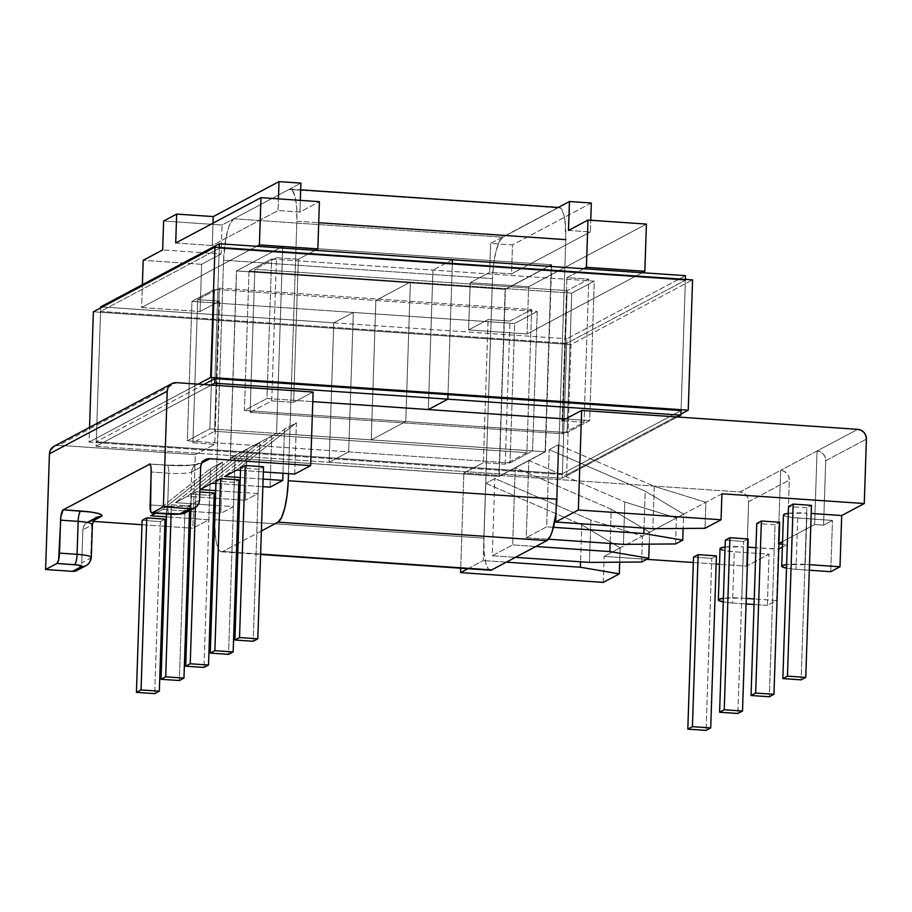 <?xml version="1.0" encoding="UTF-8"?>
<svg xmlns="http://www.w3.org/2000/svg" width="912" height="912" viewBox="0 0 912 912"><rect width="100%" height="100%" fill="white"/><g stroke="black" fill="none" stroke-linecap="round" stroke-linejoin="round"><path stroke-width="0.68" stroke-dasharray="4.56 3.42" d="M185.945 512.498A9.245 8.892 62 0 0 190.574 504.94L191.668 471.994A18.867 2.69 -178.1 0 1 168.754 473.203L151.187 471.994L168.754 473.203A9.245 2.2 -86.1 0 0 167.124 465.177A9.245 2.2 -86.1 0 0 166.793 465.257A28.124 4.001 1.9 0 0 200.936 463.456A9.245 8.892 62 0 0 191.668 471.994L200.64 467.229L191.668 471.994A9.245 8.892 -118 0 1 200.936 463.456L188.077 465.508L177.749 465.69L149.876 464.094L166.793 465.257A9.245 2.2 93.9 0 1 167.147 465.177A9.245 2.2 93.9 0 1 168.754 473.203L167.66 506.149L150.092 504.94L167.66 506.149L168.754 473.203A18.867 2.69 -178.1 0 0 191.668 471.994L190.574 504.94L199.546 500.175L190.574 504.94A18.867 2.69 1.9 0 1 167.66 506.149A18.867 2.69 -178.1 0 0 190.574 504.94A9.245 8.892 -118 0 1 186.037 512.453M93.446 520.615L92.123 521.322A9.245 8.892 62 0 0 82.855 529.849L83.653 526.395L85.694 523.568L88.669 521.778L93.446 520.615M141.976 524.731L164.798 526.292L141.976 524.731M166.132 526.384L188.955 527.957L166.132 526.384M54.059 446.264A9.245 8.892 62 0 1 58.71 445.284L195.316 454.643L192.877 528.219L190.289 528.048L192.877 528.219L208.814 519.737L190.608 518.495L208.814 519.737L192.877 528.219L195.316 454.643L214.799 444.292L219.541 301.165L200.059 311.516L201.632 264.298L221.103 253.946L222.072 225.025L300.892 183.118L222.072 225.025L163.624 221.023L222.072 225.025L221.103 253.946L162.667 249.934L221.103 253.946L201.632 264.298L143.184 260.296L201.632 264.298L200.059 311.516L219.541 301.165L197.665 299.66L219.325 288.146L531.628 309.556L509.968 321.058L488.102 319.565L468.62 329.927L527.068 333.929L528.629 286.71L470.182 282.697L468.62 329.927L527.068 333.929L642.196 272.711L527.068 333.929L528.629 286.71L646.414 224.078L528.629 286.71L470.182 282.697L468.62 329.927L488.102 319.565L483.349 462.692L505.225 464.185L526.874 452.671L214.571 431.273L219.325 288.146L197.665 299.66L192.922 442.787L214.571 431.273L192.922 442.787L214.799 444.292L195.316 454.643L58.71 445.284L176.483 382.664L58.71 445.284L54.196 446.196M189.263 518.404L166.451 516.842L189.263 518.404M155.564 513.228L162.746 509.409L189.502 511.244L162.746 509.409L222.482 462.133L210.524 468.494L208.814 519.737L210.524 468.494L150.788 515.77L210.524 468.494L222.482 462.133L162.746 509.409L155.564 513.228M190.847 511.336L213.568 512.886L190.847 511.336M214.913 512.977L220.784 513.388L233.461 506.639L215.164 505.385L233.461 506.639L220.784 513.388L222.482 462.133L220.784 513.388L214.913 512.977M213.818 505.294L175.435 502.66L187.393 496.299L214.058 498.134L187.393 496.299L247.118 449.035L259.806 442.286L258.107 493.54L239.799 492.286L258.107 493.54L245.419 500.278L258.107 493.54L259.806 442.286L235.159 455.396L233.461 506.639L235.159 455.396L230.36 457.949L235.159 455.396L175.435 502.66L235.159 455.396L247.118 449.035L187.393 496.299L175.435 502.66L213.818 505.294M215.403 498.226L238.214 499.787L215.403 498.226M239.548 499.879L245.419 500.278L247.118 449.035L245.419 500.278L239.548 499.879M238.465 492.195L215.654 490.622L238.465 492.195M215.882 483.463L238.705 485.024L215.882 483.463M240.038 485.116L262.861 486.689L240.038 485.116M263.112 479.085L240.289 477.523L263.112 479.085M240.529 470.364L263.351 471.926L240.529 470.364M165.038 519.133L160.409 521.596L142.124 520.342L160.409 521.596L154.709 693.633L160.409 521.596L165.038 519.133M171.388 504.781L189.673 506.035L185.056 508.486L166.771 507.232L171.388 504.781L189.673 506.035L185.056 508.486L179.345 680.534L185.056 508.486L166.771 507.232L171.388 504.781L171.08 514.277L171.388 504.781M258.894 469.224L240.608 467.97L258.894 469.224L253.194 641.273L258.894 469.224L263.522 466.773L258.894 469.224M234.259 482.334L215.962 481.08L234.259 482.334L228.547 654.371L234.259 482.334L238.876 479.872L234.259 482.334M195.943 491.728L199.808 491.99L195.943 491.728L195.419 507.437L195.943 491.728L191.417 494.133L195.943 491.728M214.229 492.982L209.703 495.387L191.417 494.133L190.893 509.865L191.417 494.133L209.703 495.387L203.992 667.424L209.703 495.387L214.229 492.982M720.024 548.693A18.867 2.69 -178.1 0 0 734.263 551.783L769.044 554.165L767.345 605.408L776.579 600.495L778.768 548.99L755.945 547.713L778.278 549.252L776.579 600.495L767.345 605.408L769.044 554.165L746.483 566.158L719.5 564.311L746.483 566.158L769.044 554.165L734.263 551.783L722.68 550.175M720.218 549.104L720.594 548.066M725.086 547.04L743.497 546.869A18.867 2.69 -178.1 0 0 725.086 547.04M782.382 547.075L787.159 544.532L782.473 544.202L787.159 544.532L782.382 547.075M778.939 543.962L778.198 543.917L778.951 543.506L778.198 543.917L780.638 470.341L739.963 491.967L463.866 473.043L460.708 568.199L463.866 473.043L483.349 462.692L463.866 473.043L739.963 491.967L780.638 470.341L784.046 471.265L786.885 473.453L788.732 476.554L789.302 480.1L787.159 544.532L789.302 480.1L748.615 501.737L748.057 498.18L746.21 495.079L743.36 492.902L739.963 491.967A9.245 8.892 62 0 1 748.615 501.737L789.302 480.1A9.245 8.892 -118 0 0 780.638 470.341L778.198 543.917L778.939 543.962M783.442 514.972A18.867 2.69 -178.1 0 0 797.681 518.062L832.462 520.444L830.764 571.687L832.462 520.444L823.582 525.164L814.621 524.548L817.061 450.973L857.736 429.347L817.061 450.973L814.621 524.548L782.553 541.591L814.621 524.548L823.582 525.164L832.462 520.444L791.035 517.389L783.636 515.383L784.012 514.345M788.321 513.342L806.926 513.148A18.867 2.69 -178.1 0 0 788.321 513.342M721.916 493.78L604.132 556.4L646.665 559.318L604.132 556.4L620.171 547.873L619.693 562.18L620.171 547.873L649.618 532.22L649.219 544.145L649.618 532.22L611.234 509.227L649.618 532.22L683.59 514.151L683.122 528.458L683.59 514.151L721.916 493.78M693.325 562.51L716.148 564.083L693.325 562.51M716.422 555.887L711.793 558.338L693.508 557.084L711.793 558.338L706.093 730.387L711.793 558.338L716.422 555.887M748.216 538.981L743.599 541.432L725.314 540.178L743.599 541.432L737.888 713.48L743.599 541.432L748.216 538.981M806.835 507.813L788.549 506.559L806.835 507.813L801.135 679.85L806.835 507.813L811.463 505.351L806.835 507.813M775.04 524.719L756.755 523.465L775.04 524.719L769.329 696.757L775.04 524.719L779.657 522.257L775.04 524.719M492.275 555.75L515.405 557.335L492.275 555.75L512.669 544.909L492.275 555.75L494.84 478.515L492.275 555.75M535.789 546.493L512.669 544.909L515.223 467.674L545.125 451.782L276.564 433.382L282.777 246.331L236.561 270.898L230.36 457.949L498.921 476.349L515.223 467.674L498.921 476.349L505.123 289.298L551.327 264.731L545.125 451.782L528.812 460.446L526.258 537.692L546.641 526.851L549.206 449.616L558.258 444.794L556.457 499.115L558.258 444.794L549.206 449.616L645.217 491.169L643.986 528.082L645.217 491.169L683.59 514.151L645.217 491.169L549.206 449.616L546.641 526.851L526.258 537.692L548.477 539.209L526.258 537.692L528.812 460.446L624.823 501.999L676.43 517.959L624.823 501.999L623.42 544.35L624.823 501.999L528.812 460.446L515.223 467.674L611.234 509.227L610.105 543.438L611.234 509.227L515.223 467.674L512.669 544.909L535.789 546.493M641.592 562.02L642.458 536.028L590.851 520.068L494.84 478.515L485.777 483.337L494.84 478.515L590.851 520.068L589.448 562.408L590.851 520.068L642.458 536.028L641.592 562.02M300.322 200.366L299.934 212.029L319.405 201.677L299.934 212.029L278.057 210.535L299.934 212.029L300.322 200.366M315.199 250.298L298.361 259.247L293.618 402.374L313.101 392.023L293.618 402.374L271.742 400.881L250.093 412.395L562.396 433.793L584.045 422.279L562.168 420.785L584.045 422.279L562.396 433.793L567.139 290.666L254.836 269.268L276.496 257.754L298.361 259.247L315.199 250.298M294.713 474.069L296.411 422.826L284.453 429.187L282.982 473.271L284.453 429.187L224.717 476.452L284.453 429.187L296.411 422.826L236.675 470.102L296.411 422.826L294.713 474.069M270.066 487.179L271.765 435.936L276.564 433.382L259.806 442.286L200.081 489.562L259.806 442.286L271.765 435.936L212.04 483.2L271.765 435.936L270.066 487.179M141.622 307.515L200.059 311.516L141.622 307.515L256.751 246.297L141.622 307.515L142.375 284.704L141.622 307.515M603.277 582.392L604.132 556.4L603.277 582.392M746.483 566.158L748.615 501.737L746.483 566.158M583.748 268.709L566.922 277.658L588.799 279.152L567.139 290.666L588.799 279.152L584.045 422.279L588.799 279.152L566.922 277.658L583.748 268.709M817.061 450.973L780.638 470.341L817.061 450.973L820.469 451.907L823.308 454.085L825.155 457.186L825.725 460.731L866.4 439.105L825.725 460.731A9.245 8.892 62 0 0 817.061 450.973M562.237 418.733L566.922 277.658L562.237 418.733M558.247 207.469L490.622 243.424L489.664 272.346L470.182 282.697L489.664 272.346L511.541 273.839L512.498 244.929L490.622 243.424L558.247 207.469M467.936 568.7L483.223 560.572L485.777 483.337L581.788 524.89L620.171 547.873L581.788 524.89L580.568 561.803L581.788 524.89L485.777 483.337L483.223 560.572L467.936 568.7M506.342 562.157L483.223 560.572L506.342 562.157M505.225 464.185L509.968 321.058L531.628 309.556L526.874 452.671L505.225 464.185L509.968 321.058L488.102 319.565L483.349 462.692L505.225 464.185M591.318 203.011L512.498 244.929L490.622 243.424L489.664 272.346L511.541 273.839L590.36 231.933L511.541 273.839L512.498 244.929L591.318 203.011M505.123 289.298L236.561 270.898L282.777 246.331L551.327 264.731L505.123 289.298L236.561 270.898L230.36 457.949L498.921 476.349L505.123 289.298M78.922 569.088L80.963 566.249L81.761 562.795L82.855 529.849L81.761 562.795L90.733 558.03L91.827 525.084L82.855 529.849L91.827 525.084A18.867 2.69 -178.1 0 0 92.397 524.457M219.325 288.146L531.628 309.556L526.874 452.671L214.571 431.273L219.325 288.146M192.922 442.787L214.799 444.292L219.541 301.165L197.665 299.66L192.922 442.787M568.484 230.428L590.36 231.933L590.748 220.271L590.36 231.933L568.484 230.428M776.579 600.495L754.247 598.967L776.579 600.495M746.244 598.42L741.798 598.112L743.497 546.869L741.798 598.112L723.387 598.283A18.867 2.69 1.9 0 1 741.798 598.112L746.244 598.42M732.564 603.026A18.867 2.69 1.9 0 1 723.262 601.931L732.564 603.026L734.263 551.783L732.564 603.026L746.062 603.949L732.564 603.026M767.345 605.408L754.064 604.496L767.345 605.408M189.525 510.595L189.673 506.035L189.525 510.595M166.543 513.98L166.771 507.232L166.543 513.98M553.447 527.318L546.641 526.851L553.447 527.318M675.575 543.951L676.43 517.959L675.575 543.951M271.742 400.881L276.496 257.754L254.836 269.268L250.093 412.395L271.742 400.881L276.496 257.754L298.361 259.247L293.618 402.374L271.742 400.881M705.022 528.299L705.877 502.307L654.269 486.347L652.867 528.686L654.269 486.347L558.258 444.794L654.269 486.347L705.877 502.307L705.022 528.299M823.582 525.164L825.725 460.731L823.582 525.164M276.564 433.382L282.777 246.331L551.327 264.731L545.125 451.782L276.564 433.382L282.777 246.331L236.47 270.944L230.269 457.995L276.564 433.382L545.479 451.805L551.692 264.754L505.396 289.366L499.183 476.417L545.479 451.805L551.692 264.754L282.777 246.331L276.564 433.382L230.269 457.995L236.47 270.944L282.777 246.331L551.692 264.754L505.396 289.366L236.47 270.944L505.396 289.366L499.183 476.417L230.269 457.995L499.183 476.417L545.479 451.805L276.564 433.382M250.093 412.395L562.396 433.793L567.139 290.666L254.836 269.268L250.093 412.395M175.708 243.002L212.279 245.51L278.057 210.535L278.445 198.862L278.057 210.535L212.279 245.51L213.02 223.155L212.279 245.51L175.708 243.002M797.681 518.062L795.982 569.305L809.309 570.217L795.982 569.305A18.867 2.69 1.9 0 1 786.509 568.176L795.982 569.305L797.681 518.062M805.228 564.391L806.926 513.148L805.228 564.391L809.491 564.688L786.623 564.585A18.867 2.69 1.9 0 1 805.228 564.391M77.132 570.353A9.245 8.892 62 0 0 81.761 562.795L90.733 558.03L91.827 525.084A9.245 8.892 -118 0 1 96.444 517.526M169.267 514.174A9.245 2.2 93.9 0 1 167.66 506.149A9.245 2.2 -86.1 0 0 169.301 514.174M86.195 565.531A9.245 8.892 62 0 0 90.733 558.03A18.867 2.69 -178.1 0 0 91.303 557.357M96.353 517.583A9.245 8.892 62 0 0 91.827 525.084M290.335 189.115A37.004 8.801 93.9 0 0 289.024 189.422L233.848 218.766L230.28 223.394L228.604 227.601L225.777 239.035L223.565 260.182L214.901 526.76L215.813 539.243L216.76 544.19L219.427 550.563L221.057 551.737L222.802 551.498L236.744 544.088L222.802 551.498L236.47 552.433L222.802 551.498A37.004 8.801 93.9 0 1 221.491 551.817A37.004 8.801 93.9 0 1 214.958 519.715L483.873 538.137L492.491 278.616L483.873 538.137L214.958 519.715L223.565 260.182L492.491 278.616L493.643 264.241L496.003 251.313L499.206 241.817L502.763 237.188A37.004 8.801 -86.1 0 0 492.491 278.616L223.565 260.182A37.004 8.801 93.9 0 1 233.848 218.766L502.763 237.188L557.939 207.856L502.763 237.188L233.848 218.766L289.024 189.422L559.683 207.617L561.313 208.791L563.992 215.164L564.927 220.111L565.782 239.639L557.175 499.172L555.967 513.935A37.004 8.801 -86.1 0 0 557.175 499.172L565.782 239.639A37.004 8.801 -86.1 0 0 559.25 207.537A37.004 8.801 -86.1 0 0 557.939 207.856L289.024 189.422L290.768 189.183L292.399 190.369L295.078 196.741L296.639 207.571L296.867 221.217L318.71 222.71L296.867 221.217L288.488 473.647L296.867 221.217A37.004 8.801 93.9 0 0 290.335 189.115L300.664 189.821M260.615 554.097L237.804 552.524L260.615 554.097M490.382 570.239L488.353 568.985L485.674 562.613L484.101 551.783L483.873 538.137A37.004 8.801 -86.1 0 0 490.405 570.239M261.391 530.989L238.112 543.37L261.391 530.989M452.352 263.42L447.997 394.6L452.352 263.42M214.936 378.628L219.29 247.448L214.936 378.628L219.256 248.315L100.571 311.425L566.694 343.357L685.379 280.258L219.256 248.315L100.571 311.425L96.25 441.739L562.362 473.681L681.059 410.571L685.402 279.391L681.059 410.571L685.379 280.258L219.256 248.315L214.936 378.628M211.322 385.046L96.091 446.31L100.685 307.914L96.091 446.31L329.152 462.281L333.781 322.814L100.719 306.842L333.781 322.814L329.152 462.281L348.68 451.896L353.309 312.44L333.781 322.814L329.152 462.281L96.091 446.31L211.322 385.046M353.309 312.44L348.68 451.896L187.325 440.838L191.953 301.382L353.309 312.44L333.781 322.814L353.309 312.44L348.68 451.896L329.152 462.281L562.214 478.253L677.445 416.989L562.214 478.253L566.842 338.785L562.214 478.253L329.152 462.281L333.781 322.814L566.842 338.785L333.781 322.814L353.309 312.44L514.653 323.486L510.025 462.954L348.68 451.896L329.152 462.281L348.68 451.896L353.309 312.44L191.953 301.382L187.325 440.838L209.885 428.845L214.514 289.378L191.953 301.382L214.514 289.378L209.885 428.845L371.241 439.903L375.869 300.436L214.514 289.378L375.869 300.436L371.241 439.903L405.76 421.549L410.389 282.082L375.869 300.436L371.241 439.903L209.885 428.845L187.325 440.838L510.025 462.954L514.653 323.486L537.214 311.494L532.585 450.961L510.025 462.954L532.585 450.961L537.214 311.494L375.869 300.436L410.389 282.082L405.76 421.549L244.405 410.491L249.033 271.024L410.389 282.082L375.869 300.436L537.214 311.494L514.653 323.486L353.309 312.44M249.033 271.024L244.405 410.491L266.965 398.498L271.594 259.031L249.033 271.024L410.389 282.082L405.76 421.549L371.241 439.903L532.585 450.961L371.241 439.903L375.869 300.436L410.389 282.082L571.733 293.14L567.104 432.607L405.76 421.549L371.241 439.903L405.76 421.549L410.389 282.082L571.733 293.14L594.293 281.147L589.665 420.614L567.104 432.607L571.733 293.14L594.293 281.147L271.594 259.031L266.965 398.498L312.782 401.633L266.965 398.498L244.405 410.491L567.104 432.607L589.665 420.614L594.293 281.147L432.949 270.089L428.321 409.556L432.949 270.089L271.594 259.031L249.033 271.024M452.466 259.715L432.949 270.089L428.321 409.556L432.949 270.089L452.466 259.715M685.528 275.675L566.842 338.785L685.528 275.675M565.588 418.961L589.665 420.614L565.588 418.961M680.933 414.071L566.648 474.844L570.98 344.531L692.561 279.881L570.98 344.531L566.648 474.844L89.057 442.115L89.547 427.397L89.057 442.115L198.098 384.134L89.057 442.115L566.648 474.844L680.933 414.071M93.377 311.801L570.98 344.531L93.377 311.801M203.832 384.533L96.25 441.739L203.832 384.533M562.362 473.681L566.694 343.357L685.379 280.258L681.059 410.571L562.362 473.681L96.25 441.739L100.571 311.425L566.694 343.357L562.362 473.681M205.257 459.671L196.285 464.447L190.551 465.188L167.124 465.177L149.557 463.969M221.491 551.817L236.459 552.832M237.793 552.934L260.604 554.496"/><path stroke-width="1.37" d="M54.196 446.196L50.24 450.368L49.442 453.823L167.215 391.191A9.245 8.892 -118 0 1 176.483 382.664L313.101 392.023L310.65 465.599L209.897 458.69A9.245 8.892 -118 0 0 200.64 467.229L199.546 500.175A9.245 8.892 -118 0 1 190.277 508.714L181.306 513.479A9.622 1.368 1.9 0 1 169.632 514.094L152.053 512.886L179.698 513.912L190.277 508.714L163.385 506.867L167.215 391.191L168.013 387.737L170.065 384.91L173.029 383.12L176.483 382.664L313.101 392.023L310.65 465.599L294.713 474.069L263.351 471.926L294.713 474.069L310.65 465.599L209.897 458.69L206.454 459.158L203.479 460.936L201.438 463.775L200.64 467.229L199.546 500.175L198.748 503.629L196.707 506.468L193.732 508.246L190.277 508.714L163.385 506.867L152.053 512.886A9.245 2.2 93.9 0 1 151.734 512.966A9.245 2.2 93.9 0 1 150.092 504.94L151.187 471.994A9.245 2.2 93.9 0 0 149.557 463.969A9.245 2.2 93.9 0 0 149.226 464.048L150.742 465.884L151.13 468.586L150.548 511.062L152.053 512.886L163.385 506.867L167.215 391.191L49.442 453.823L45.6 569.498L56.92 563.468L58.619 559.934L60.876 516.58L63.156 509.819L149.876 464.094L63.156 509.819L90.63 512.008L97.972 513.41L101.654 515.006L101.084 516.545L93.446 520.615L101.084 516.545A9.245 8.892 62 0 0 96.353 517.583M93.07 521.379L141.976 524.731L93.07 521.379M164.798 526.292L166.132 526.384L164.798 526.292M188.955 527.957L190.289 528.048L188.955 527.957M190.608 518.495L189.263 518.404L190.608 518.495M166.451 516.842L150.788 515.77L155.564 513.228L150.788 515.77L166.451 516.842M189.502 511.244L190.847 511.336L189.502 511.244M213.568 512.886L214.913 512.977L213.568 512.886M215.164 505.385L213.818 505.294L215.164 505.385M214.058 498.134L215.403 498.226L214.058 498.134M238.214 499.787L239.548 499.879L238.214 499.787M239.799 492.286L238.465 492.195L239.799 492.286M215.654 490.622L200.081 489.562L212.04 483.2L215.882 483.463L212.04 483.2L200.081 489.562L215.654 490.622M238.705 485.024L240.038 485.116L238.705 485.024M262.861 486.689L270.066 487.179L282.754 480.43L263.112 479.085L282.754 480.43L270.066 487.179L262.861 486.689M240.289 477.523L224.717 476.452L236.675 470.102L240.529 470.364L236.675 470.102L224.717 476.452L240.289 477.523M209.897 458.69L201.837 462.977L209.897 458.69M146.752 517.879L165.038 519.133L159.326 691.182L165.038 519.133L146.752 517.879L141.041 689.928L146.752 517.879L142.124 520.342L146.752 517.879M240.608 467.97L245.237 465.519L263.522 466.773L257.811 638.81L263.522 466.773L245.237 465.519L239.525 637.556L234.908 640.019L253.194 641.273L257.811 638.81L239.525 637.556L245.237 465.519L240.608 467.97L234.908 640.019L240.608 467.97M215.962 481.08L220.59 478.618L238.876 479.872L233.164 651.92L238.876 479.872L220.59 478.618L214.879 650.666L210.262 653.117L228.547 654.371L233.164 651.92L214.879 650.666L220.59 478.618L215.962 481.08L210.262 653.117L215.962 481.08M199.808 491.99L214.229 492.982L208.517 665.019L214.229 492.982L199.808 491.99M722.68 550.175L720.218 549.104L720.594 548.066L725.086 547.04A18.867 2.69 -178.1 0 0 720.024 548.693L718.325 599.948A18.867 2.69 1.9 0 1 723.387 598.283L718.895 599.321L718.519 600.347L723.262 601.931A18.867 2.69 1.9 0 1 718.325 599.948M747.943 547.166L755.945 547.713L747.943 547.166M778.768 548.99L782.382 547.075L778.768 548.99M782.473 544.202L778.939 543.962L782.473 544.202M778.951 543.506L782.553 541.591L778.951 543.506M783.636 515.383L784.012 514.345L788.321 513.342A18.867 2.69 -178.1 0 0 783.442 514.972L781.744 566.227A18.867 2.69 1.9 0 1 786.623 564.585L782.314 565.6L781.937 566.626L786.509 568.176A18.867 2.69 1.9 0 1 781.744 566.227M811.19 513.433L841.708 515.531L864.268 503.527L721.916 493.78L721.05 519.772L578.345 509.99L581.651 410.423L857.736 429.347L861.145 430.27L863.995 432.459L865.83 435.56L866.4 439.105L864.268 503.527L721.916 493.78L721.05 519.772L578.345 509.99L581.651 410.423L562.168 420.785L581.651 410.423L857.736 429.347A9.245 8.892 -118 0 1 866.4 439.105L864.268 503.527L841.708 515.531L839.998 566.774L830.764 571.687L839.998 566.774L841.708 515.531L811.19 513.433M646.665 559.318L693.325 562.51L646.665 559.318M716.148 564.083L719.5 564.311L716.148 564.083M698.136 554.633L716.422 555.887L710.71 727.924L716.422 555.887L698.136 554.633L692.425 726.67L698.136 554.633L693.508 557.084L698.136 554.633M729.931 537.727L748.216 538.981L742.516 711.018L748.216 538.981L729.931 537.727L724.231 709.764L729.931 537.727L725.314 540.178L729.931 537.727M788.549 506.559L793.178 504.097L811.463 505.351L805.752 677.399L811.463 505.351L793.178 504.097L787.466 676.145L782.849 678.596L801.135 679.85L805.752 677.399L787.466 676.145L793.178 504.097L788.549 506.559L782.849 678.596L788.549 506.559M756.755 523.465L761.372 521.003L779.657 522.257L773.946 694.306L779.657 522.257L761.372 521.003L755.66 693.052L751.043 695.503L769.329 696.757L773.946 694.306L755.66 693.052L761.372 521.003L756.755 523.465L751.043 695.503L756.755 523.465M515.405 557.335L589.448 562.408L641.592 562.02L648.751 558.212L609.832 551.578L535.789 546.493L609.832 551.578L610.105 543.438L609.832 551.578L648.751 558.212L641.592 562.02L589.448 562.408L515.405 557.335M649.219 544.145L648.751 558.212L649.219 544.145M300.892 183.118L300.322 200.366L300.892 183.118L279.015 181.613L300.892 183.118M319.405 201.677L317.843 248.896L315.199 250.298L317.843 248.896L259.396 244.895L260.969 197.665L175.708 243.002L176.666 214.081L213.237 216.589L279.015 181.613L278.445 198.862L279.015 181.613L213.237 216.589L213.02 223.155L213.237 216.589L176.666 214.081L163.624 221.023L176.666 214.081L175.708 243.002L260.969 197.665L319.405 201.677L317.843 248.896L259.396 244.895L256.751 246.297L259.396 244.895L260.969 197.665L319.405 201.677M282.982 473.271L282.754 480.43L282.982 473.271M143.184 260.296L142.375 284.704L143.184 260.296L162.667 249.934L143.184 260.296M460.708 568.199L460.571 572.611L603.277 582.392L619.305 573.865L580.385 567.23L506.342 562.157L580.385 567.23L580.568 561.803L580.385 567.23L619.305 573.865L603.277 582.392L460.571 572.611L467.936 568.7L460.571 572.611L460.708 568.199M163.624 221.023L162.667 249.934L163.624 221.023M642.196 272.711L644.841 271.297L586.405 267.296L583.748 268.709L586.405 267.296L587.966 220.077L568.484 230.428L569.453 201.518L558.247 207.469L569.453 201.518L591.318 203.011L590.748 220.271L591.318 203.011L569.453 201.518L568.484 230.428L587.966 220.077L646.414 224.078L644.841 271.297L642.196 272.711M556.457 499.115L555.704 522.029L578.345 509.99L555.704 522.029L652.867 528.686L705.022 528.299L721.05 519.772L705.022 528.299L652.867 528.686L555.704 522.029L556.457 499.115M562.168 420.785L562.237 418.733L562.168 420.785M619.693 562.18L619.305 573.865L619.693 562.18M171.844 383.644L54.059 446.264A9.245 8.892 62 0 0 49.442 453.823L45.6 569.498L72.493 571.334L75.947 570.878L78.922 569.088M646.414 224.078L587.966 220.077L586.405 267.296L644.841 271.297L646.414 224.078M754.247 598.967L746.244 598.42L754.247 598.967M754.064 604.496L746.062 603.949L754.064 604.496M91.827 525.084A18.867 2.69 -178.1 0 0 92.397 524.411A18.867 2.69 -178.1 0 0 78.158 521.379L77.064 554.325A18.867 2.69 1.9 0 1 91.303 557.403L92.397 524.457A18.867 2.69 -178.1 0 0 78.158 521.379L60.591 520.171L59.497 553.117L77.064 554.325L78.158 521.379L60.591 520.171A9.245 2.2 93.9 0 1 63.156 509.819L80.723 511.016A28.124 4.001 1.9 0 1 101.084 516.545A9.245 8.892 -118 0 0 96.444 517.526L87.472 522.302M91.303 557.357A18.867 2.69 -178.1 0 0 77.064 554.325A9.245 2.2 93.9 0 1 74.499 564.676A9.622 1.368 1.9 0 1 81.464 566.569L77.885 565.018L56.92 563.468L45.6 569.498L72.493 571.334L81.464 566.569L72.493 571.334A9.245 8.892 62 0 0 77.132 570.353L86.104 565.588A9.245 8.892 -118 0 1 81.464 566.569A9.245 8.892 62 0 0 86.195 565.531M706.093 730.387L710.71 727.924L692.425 726.67L687.808 729.133L693.508 557.084L687.808 729.133L706.093 730.387L710.71 727.924L692.425 726.67L687.808 729.133L706.093 730.387M737.888 713.48L742.516 711.018L724.231 709.764L719.602 712.226L725.314 540.178L719.602 712.226L737.888 713.48L742.516 711.018L724.231 709.764L719.602 712.226L737.888 713.48M154.709 693.633L159.326 691.182L141.041 689.928L136.424 692.379L142.124 520.342L136.424 692.379L154.709 693.633L159.326 691.182L141.041 689.928L136.424 692.379L154.709 693.633M179.345 680.534L183.973 678.072L189.525 510.595L183.973 678.072L165.688 676.818L171.08 514.277L165.688 676.818L161.059 679.28L166.543 513.98L161.059 679.28L179.345 680.534L183.973 678.072L165.688 676.818L161.059 679.28L179.345 680.534M643.804 533.509L553.447 527.318L643.804 533.509L643.986 528.082L643.804 533.509L682.735 540.143L675.575 543.951L682.735 540.143L643.804 533.509M548.477 539.209L623.42 544.35L675.575 543.951L623.42 544.35L548.477 539.209M683.122 528.458L682.735 540.143L683.122 528.458M809.309 570.217L830.764 571.687L809.309 570.217M809.491 564.688L839.998 566.774L809.491 564.688M801.135 679.85L805.752 677.399L787.466 676.145L782.849 678.596L801.135 679.85M769.329 696.757L773.946 694.306L755.66 693.052L751.043 695.503L769.329 696.757M253.194 641.273L257.811 638.81L239.525 637.556L234.908 640.019L253.194 641.273M228.547 654.371L233.164 651.92L214.879 650.666L210.262 653.117L228.547 654.371M91.303 557.403A18.867 2.69 1.9 0 1 90.733 558.03A9.245 8.892 -118 0 1 86.104 565.588C86.036 565.759 90.527 563.73 91.303 557.403M186.037 512.453A9.245 8.892 -118 0 1 181.306 513.479A9.245 8.892 62 0 0 185.945 512.498L194.917 507.722M77.064 554.325L59.497 553.117A9.245 2.2 93.9 0 1 56.92 563.468L74.499 564.676A9.245 2.2 -86.1 0 0 77.064 554.325M78.158 521.379A9.245 2.2 93.9 0 1 80.723 511.016A9.245 2.2 -86.1 0 0 78.158 521.379M203.992 667.424L208.517 665.019L190.232 663.765L195.419 507.437L190.232 663.765L185.706 666.182L190.893 509.865L185.706 666.182L203.992 667.424L208.517 665.019L190.232 663.765L185.706 666.182L203.992 667.424M318.71 222.71L565.782 239.639L318.71 222.71M260.604 554.496L490.405 570.239A37.004 8.801 -86.1 0 0 491.728 569.932L260.615 554.097L491.728 569.932L546.904 540.588L277.989 522.166L261.391 530.989L277.989 522.166L546.904 540.588A37.004 8.801 -86.1 0 0 555.967 513.935M237.804 552.524L236.47 552.433L237.804 552.524M238.112 543.37L236.744 544.088L238.112 543.37M288.26 480.738A37.004 8.801 93.9 0 1 277.989 522.166L281.546 517.537L284.749 508.041L287.109 495.113L288.26 480.738L557.175 499.172L288.26 480.738L288.488 473.647L288.26 480.738M556.024 513.547L552.136 531.742L550.46 535.96L546.904 540.588L491.728 569.932L489.983 570.16M452.466 259.715L452.352 263.42L452.466 259.715L685.528 275.675L685.402 279.391L685.528 275.675L452.466 259.715L452.352 263.42L452.466 259.715L219.404 243.743L219.29 247.448L219.404 243.743L452.466 259.715M447.997 394.6L447.838 399.171L214.787 383.2L214.936 378.628L214.787 383.2L211.322 385.046L214.787 383.2L447.838 399.171L447.997 394.6L447.838 399.171L428.321 409.556L447.838 399.171L447.997 394.6M100.685 307.914L100.719 306.842L219.404 243.743L100.719 306.842L100.685 307.914M312.782 401.633L428.321 409.556L312.782 401.633M681.059 410.571L680.899 415.142L447.838 399.171L428.321 409.556L565.588 418.961L428.321 409.556L447.838 399.171L680.899 415.142L681.059 410.571L214.936 378.628L203.832 384.533L214.936 378.628L681.059 410.571M677.445 416.989L680.899 415.142L677.445 416.989M688.241 410.195L680.933 414.071L688.241 410.195L692.561 279.881L688.241 410.195L210.649 377.465L214.97 247.152L93.377 311.801L89.547 427.397L93.377 311.801L214.97 247.152L210.649 377.465L688.241 410.195M198.098 384.134L210.649 377.465L198.098 384.134M692.561 279.881L214.97 247.152L692.561 279.881M185.945 512.498C185.022 513.388 180.53 514.721 169.301 514.174L151.734 512.966M92.397 524.457C94.175 519.27 95.532 516.956 96.444 517.526M300.664 189.821L559.25 207.537M236.459 552.832L237.793 552.934"/></g></svg>
